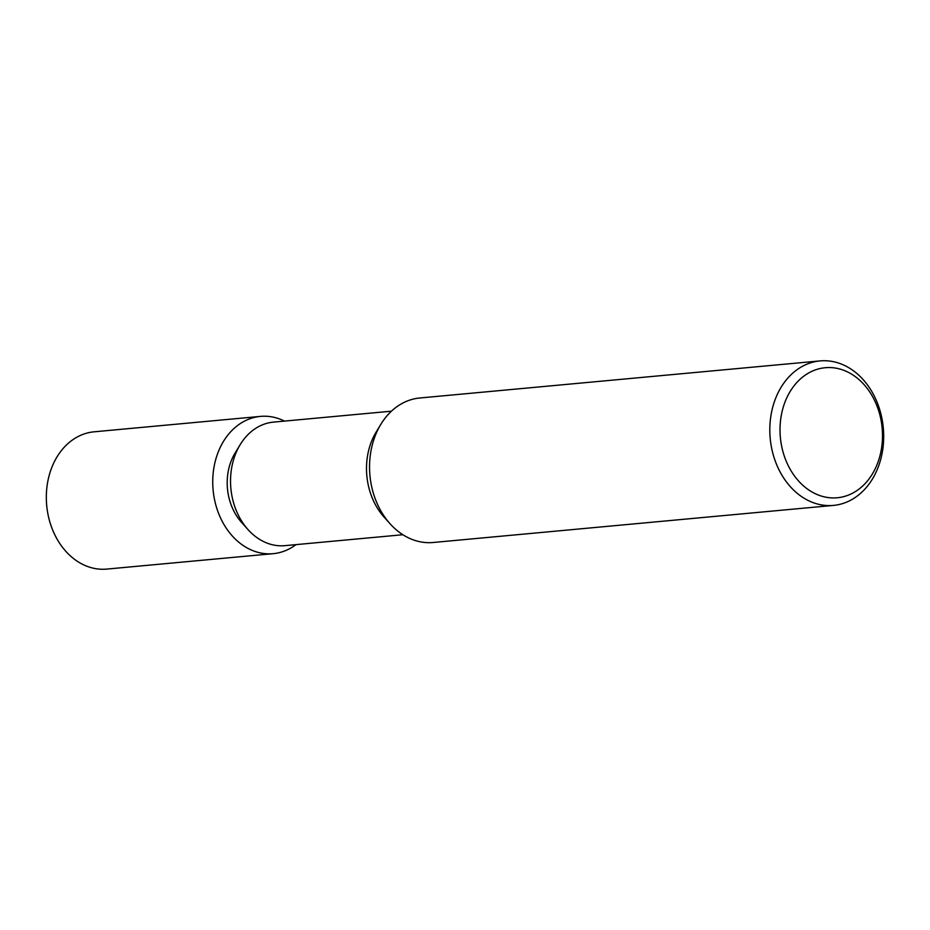 <?xml version="1.0" encoding="UTF-8"?>
<svg xmlns="http://www.w3.org/2000/svg" width="930" height="930" viewBox="0 0 930 930"><rect width="100%" height="100%" fill="white"/><g stroke="black" fill="none" stroke-linecap="round" stroke-linejoin="round"><path stroke-width="1.4" d="M402.876 534.727L284.929 545.654A62.031 48.546 -95.3 0 1 248.054 529.635A62.031 48.546 -95.3 0 1 232.454 463.977A62.031 48.546 -95.3 0 1 240.184 444.645A62.031 48.546 -95.3 0 1 273.49 422.115L391.425 411.188M248.054 529.635L241.463 522.265A50.487 39.513 -95.3 0 1 228.757 468.836A50.487 39.513 -95.3 0 1 235.058 453.096L240.184 444.645M833.454 505.409L433.171 542.492A72.552 56.788 -95.3 0 1 410.642 538.83A72.552 56.788 -95.3 0 1 390.042 523.741L384.032 517.034A62.031 48.546 -95.3 0 1 368.42 451.375A62.031 48.546 -95.3 0 1 376.162 432.055L380.835 424.347A72.552 56.788 -95.3 0 1 419.779 397.994L820.062 360.91A72.552 56.788 -95.3 0 1 842.592 364.572A72.552 56.788 -95.3 0 1 883.5 442.366A72.552 56.788 -95.3 0 1 833.454 505.409A72.552 56.788 -95.3 0 1 810.925 501.747A72.552 56.788 -95.3 0 1 770.005 423.952A72.552 56.788 -95.3 0 1 820.062 360.91M390.042 523.741A72.552 56.788 -95.3 0 1 371.791 446.958A72.552 56.788 -95.3 0 1 380.835 424.347M845.51 371.012A65.298 51.104 -95.3 0 1 880.478 453.7A65.298 51.104 -95.3 0 1 817.005 494.469A65.298 51.104 -95.3 0 1 782.037 411.781A65.298 51.104 -95.3 0 1 845.51 371.012M295.949 544.643A68.925 53.94 -95.3 0 1 273.176 553.676A68.925 53.94 -95.3 0 1 251.774 550.2A68.925 53.94 -95.3 0 1 212.912 476.288A68.925 53.94 -95.3 0 1 260.458 416.396A68.925 53.94 -95.3 0 1 281.86 419.872A68.925 53.94 -95.3 0 1 284.51 421.092M273.176 553.676L106.764 569.09A68.925 53.94 -95.3 0 1 85.362 565.614A68.925 53.94 -95.3 0 1 46.5 491.703A68.925 53.94 -95.3 0 1 94.046 431.822L260.458 416.396"/></g></svg>

